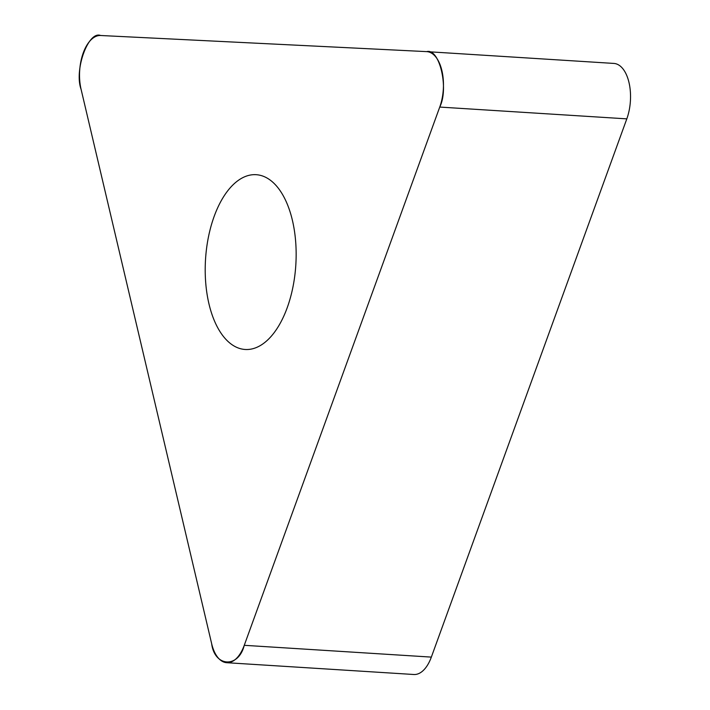 <?xml version="1.0" encoding="UTF-8"?>
<svg xmlns="http://www.w3.org/2000/svg" width="710" height="710" viewBox="0 0 710 710"><rect width="100%" height="100%" fill="white"/><g stroke="black" fill="none" stroke-linecap="round" stroke-linejoin="round"><path stroke-width="1.06" d="M426.95 51.644L613.759 63.421A36.485 18.842 93.6 0 1 613.893 63.43A36.485 18.842 93.6 0 1 626.815 118.863L431.343 657.105A36.485 18.842 93.6 0 1 413.823 674.5L226.747 662.705A36.485 18.842 -86.4 0 0 244.258 645.31L439.738 107.068A36.485 18.842 -86.4 0 0 426.817 51.635A36.485 18.842 -86.4 0 0 426.683 51.626L100.642 35.5A36.485 18.842 -86.4 0 0 81.091 89.327L211.66 643.695A36.485 18.842 -86.4 0 0 226.747 662.705M292.405 220.322A87.57 45.227 -86.4 0 0 256.186 174.695A87.57 45.227 -86.4 0 0 205.536 259.248A87.57 45.227 -86.4 0 0 245.172 349.48A87.57 45.227 -86.4 0 0 287.115 307.989A87.57 45.227 -86.4 0 0 292.405 220.322M81.091 89.327L211.66 643.695C214.597 667.151 238.56 668.332 244.258 645.31L439.738 107.068C449.102 88.608 439.508 47.881 426.683 51.626L100.642 35.5C88.333 30.503 73.973 70.05 81.091 89.327M626.815 118.863L439.738 107.068M244.258 645.31L431.343 657.105M613.893 63.43L426.817 51.635"/></g></svg>

